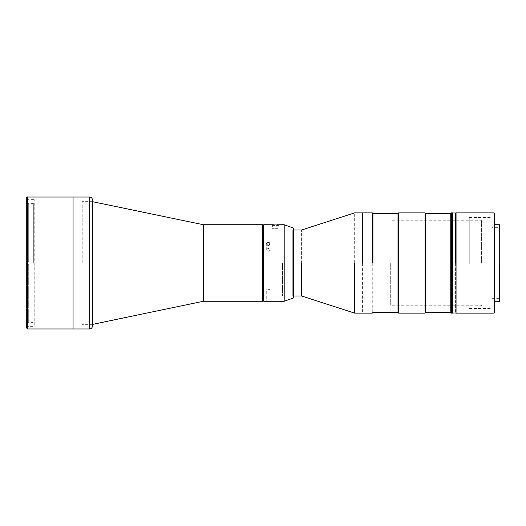 <?xml version="1.0" encoding="UTF-8"?>
<svg xmlns="http://www.w3.org/2000/svg" width="526" height="526" viewBox="0 0 526 526"><rect width="100%" height="100%" fill="white"/><g stroke="black" fill="none" stroke-linecap="round" stroke-linejoin="round"><path stroke-width="0.39" stroke-dasharray="2.63 1.97" d="M92.76 263L92.76 324.351L92.76 263M82.201 263L82.201 201.649L82.201 263M203.417 263L203.417 301.26L203.417 263M262.421 263L262.421 301.26L262.421 263M263.079 263L263.079 300.602L263.079 263M263.079 235.95L263.079 290.05L263.079 235.95M263.736 224.74L263.736 301.26L263.736 224.74M293.423 229.356L293.423 296.644L293.423 229.356L293.423 296.644L293.423 229.356L292.765 230.013L292.765 295.987L292.765 230.013M293.423 228.034L293.423 297.966M284.191 301.26L284.191 224.74L284.191 301.26M278.188 228.698L272.646 228.698L278.188 228.698L278.188 224.74L272.646 224.74L277.879 224.76M273.461 224.786L272.646 224.74L272.646 228.698M266.748 301.26L270.009 301.26L266.721 301.26L266.708 289.385L267.077 289.366L266.708 289.385M268.359 289.339L269.996 289.385L268.359 289.339M269.963 289.385L269.917 301.26M268.359 248.404L269.753 249.054L269.996 249.968L269.516 250.83L268.536 251.25L267.471 251.027L266.708 249.797L267.077 248.916L268.359 248.404M269.963 249.495L269.996 249.968M266.794 250.271L266.708 249.797M268.359 245.313L269.634 244.781L270.009 243.88L269.246 242.677L268.181 242.466L266.873 243.249L266.748 244.182L267.326 244.998L268.359 245.313L267.326 244.998L266.748 244.182L266.873 243.249L267.649 242.591L269.246 242.677L270.009 243.88L269.634 244.781L268.359 245.313M269.654 301.247L268.733 301.227M266.748 244.182L266.721 243.702M269.917 243.413L270.009 249.804L270.009 243.867M268.359 251.257L269.753 250.573L269.996 249.64L269.516 248.805L268.536 248.41L267.063 248.93L266.708 249.817L267.077 250.718L268.359 251.257M269.963 250.12L269.996 249.64M266.794 249.344L266.708 243.867L266.708 249.804M274.756 226.187L274.756 225.398L274.756 226.187M274.756 225.398C271.337 225.398 271.337 225.398 274.756 225.398M276.078 226.187L276.078 225.398L276.078 226.187M276.078 225.398C279.497 225.398 279.497 225.398 276.078 225.398M362.592 212.866L362.592 313.134L362.592 212.866M354.669 313.134L354.669 212.866L354.669 313.134M301.608 295.987L301.608 230.013L301.608 295.987M282.475 263L282.475 295.987L282.475 263M33.335 263L33.335 203.187L33.335 263M73.061 325.009L73.061 200.991L73.061 325.009M73.061 197.033L73.061 328.967L73.061 197.033M27.622 328.967L27.622 197.033L27.622 328.967M26.3 327.652L26.3 198.348M26.3 326.33L26.3 199.67L26.3 326.33L26.3 199.67L26.3 326.33L34.216 326.33L34.216 199.67L34.216 326.33M28.963 261.35L28.963 264.65L28.963 261.35L26.984 261.35L26.984 202.306L26.984 261.35L28.305 261.35L28.305 203.628L28.305 261.35L26.984 261.35L28.963 261.35L26.984 261.35L26.984 198.348L26.984 261.35L26.984 202.306L26.984 261.35L28.963 261.35L28.963 264.65L28.963 261.35L28.305 261.35L28.305 203.628L28.305 261.35L28.963 261.35L28.963 264.65L26.984 264.65L26.984 323.694L26.984 264.65L28.305 264.65L28.305 322.372L28.305 264.65L26.984 264.65L28.963 264.65L28.305 264.65L28.305 322.372L28.305 264.65L28.963 264.65L28.963 261.35M32.921 263L32.921 203.628L32.921 263M26.984 264.65L28.963 264.65L26.984 264.65L26.984 327.652L26.984 264.65M73.061 263L73.061 198.683L73.061 263M89.709 197.033L89.709 328.967L89.709 197.033M92.346 199.67L92.346 326.33M92.346 263L92.346 324.746L92.346 263M492.047 263.75L492.047 227.377L492.047 263.75M499.042 263.75L499.042 227.377L499.042 263.75M456.055 220.782L456.055 305.218M456.055 261.987L456.055 310.162L456.055 261.987M456.055 313.134L456.055 212.866M494.026 264.052L494.026 212.866L494.026 264.052M494.683 213.523L494.683 312.477M494.683 264.039L494.683 224.74L494.683 264.039M494.683 301.26L494.683 224.74M499.7 224.74L499.7 301.26M499.7 263.802L499.7 226.719L499.7 263.802M492.047 298.623L499.042 298.623L499.7 299.281L499.7 226.719L499.042 227.377L492.047 227.377M469.251 263.953L469.251 217.481L469.251 263.953M492.047 263.953L492.047 217.481L492.047 263.953M482.046 263L482.046 308.019L482.046 263M481.389 263L481.389 220.782L481.389 263M390.299 263L390.299 305.218L390.299 263M362.592 263L362.592 214.121L362.592 263M372.27 212.866L372.27 313.134L372.27 212.866M372.934 213.523L372.934 312.477L372.934 213.523M452.755 263L452.755 313.003L452.755 263M452.755 212.866L452.755 313.134M451.44 313.134L451.44 212.866L451.44 313.134M450.775 263L450.775 213.523L450.775 263M425.705 263L425.705 213.523L425.705 263M425.047 313.134L425.047 212.866L425.047 313.134M398.662 313.134L398.662 212.866L398.662 313.134M397.998 263L397.998 213.523L397.998 263M455.398 212.997L455.398 313.003L455.398 212.997M456.055 212.997L456.055 313.003M92.76 324.351L82.201 324.351M92.76 201.649L82.201 201.649M293.423 296.644L292.765 295.987M293.423 230.013L282.475 230.013M293.423 295.987L282.475 295.987M26.3 199.67L34.216 199.67M26.984 202.306L28.305 203.628L32.921 203.628M26.984 323.694L28.305 322.372L32.921 322.372M469.251 308.519L492.047 308.519M469.251 217.481L492.047 217.481M482.046 305.882L481.389 305.218L390.299 305.218M482.046 220.118L481.389 220.782L390.299 220.782"/><path stroke-width="0.79" d="M266.748 301.26L270.009 301.26L263.736 301.26L263.736 224.74L263.736 301.26L263.079 300.602L263.079 225.398L263.079 300.602L262.421 301.26L262.421 224.74L262.421 301.26L203.417 301.26L203.417 224.74L203.417 301.26L92.76 324.351L92.76 201.649L92.76 324.351L92.346 324.351M92.346 201.649L203.417 224.74L262.421 224.74L263.079 225.398L263.079 300.602L263.079 225.398L263.736 224.74L273.461 224.786M277.386 224.786L284.191 224.74L284.191 301.26L284.191 224.74L293.423 228.034L293.423 297.966L284.191 301.26L270.009 301.26M277.36 224.786L277.879 224.76M266.748 243.558L266.721 244.031L267.326 242.762L268.359 242.46L267.326 242.762L266.748 243.558L267.195 244.892L268.181 245.307L269.246 245.083L270.009 243.854L269.634 242.973L268.359 242.46L269.634 242.973L270.009 243.854M269.917 244.334L268.181 245.307L267.195 244.892L266.721 244.031M269.917 301.26L268.733 301.227M362.592 263L362.592 212.866L362.592 263M354.669 263L354.669 313.134L354.669 263M301.608 263L301.608 295.987L301.608 263M73.061 328.967L73.061 197.033L73.061 328.967L73.061 197.033L73.061 328.967L27.622 328.967L27.622 197.033L27.622 328.967L26.3 327.652L26.3 198.348C26.905 197.099 27.345 196.658 27.622 197.033L89.709 197.033L89.709 263L89.709 197.033C91.314 197.184 92.195 198.065 92.346 199.67L92.346 326.33C92.195 327.935 91.314 328.816 89.709 328.967L89.709 263L89.709 328.967L73.061 328.967M456.055 305.218L456.055 220.782M456.055 212.866L456.055 313.134L494.026 313.134L494.026 212.866L494.026 313.134L494.683 312.477L494.683 213.523L494.026 212.866L456.055 212.866M494.683 224.74L494.683 312.437L494.683 301.26L499.7 301.26L499.7 224.74L494.683 224.74M499.7 226.719L499.7 299.281M372.27 263L372.27 212.866L372.27 263M372.934 263L372.934 213.523L372.934 263M293.423 295.987L301.608 295.987L354.669 313.134L372.27 313.134L372.934 312.477L397.998 312.477L398.662 313.134L425.047 313.134L425.705 312.477L450.775 312.477L451.44 313.134L452.755 313.134L452.755 212.866L451.44 212.866L451.44 313.134L451.44 212.866L450.775 213.523L450.775 312.477L450.775 213.523L425.705 213.523L425.705 312.477L425.705 213.523L425.047 212.866L425.047 313.134L425.047 212.866L398.662 212.866L398.662 313.134L398.662 212.866L397.998 213.523L397.998 312.477L397.998 213.523L372.934 213.523L372.27 212.866L354.669 212.866L301.608 230.013L293.423 230.013M455.398 263L455.398 212.997L455.398 263M452.755 313.003L456.055 313.003L456.055 212.997L452.755 212.997"/></g></svg>
